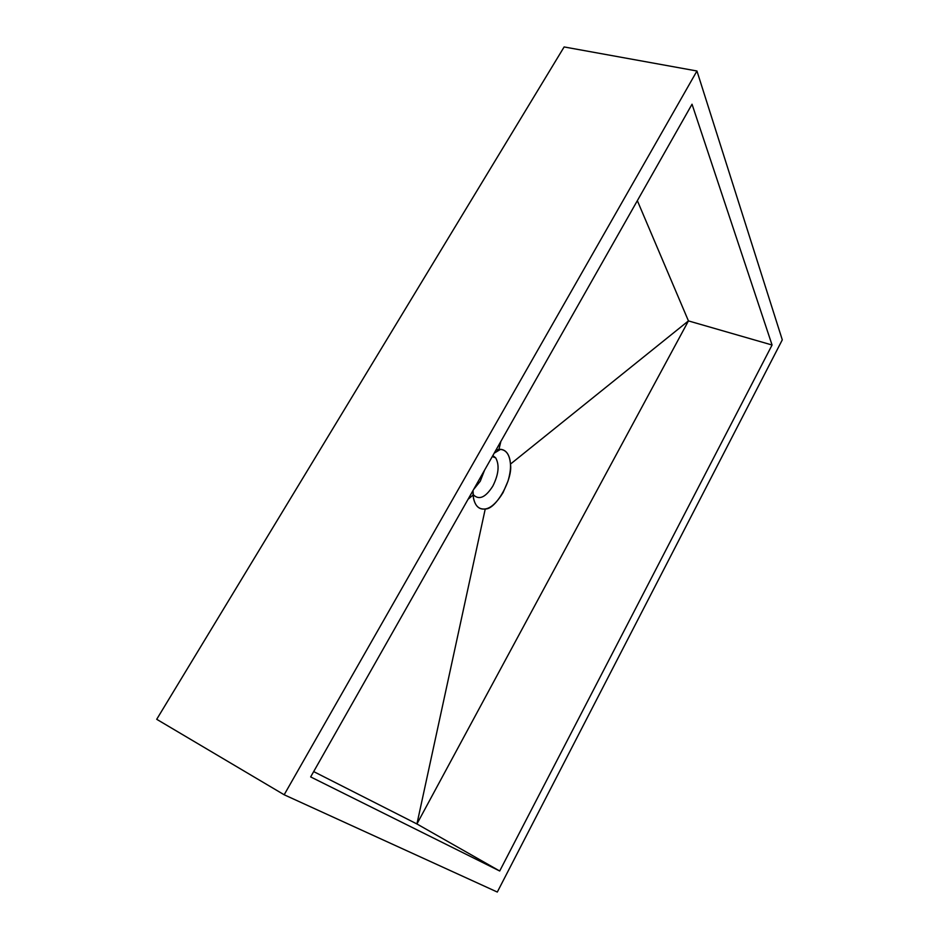 <?xml version="1.0" encoding="UTF-8"?>
<svg xmlns="http://www.w3.org/2000/svg" width="939" height="939" viewBox="0 0 939 939"><rect width="100%" height="100%" fill="white"/><g stroke="black" fill="none" stroke-linecap="round" stroke-linejoin="round"><path stroke-width="1.41" d="M772.069 345.012L688.44 320.903L510.452 464.112L688.44 320.903L637.346 200.664L688.44 320.903L416.928 823.961L485.252 508.961C495.851 509.795 513.105 478.878 510.452 464.112C509.631 454.089 505.804 449.171 498.949 449.358L500.886 441.365L498.949 449.358L495.933 450.098L500.581 449.312C505.652 449.851 508.821 453.69 510.112 460.838L510.452 464.112C510.781 468.749 509.959 474.406 507.999 481.097L503.046 492.646C496.778 502.752 490.839 508.187 485.252 508.961C479.266 509.818 475.345 506.285 473.491 498.339L473.021 490.51L473.068 495.041L468.021 499.337L473.068 495.041C474.207 505.1 478.268 509.736 485.252 508.961L416.928 823.961L313.673 771.588L416.928 823.961L499.701 871.005L772.069 345.012L692.031 104.217L310.656 776.917L499.701 871.005M473.01 494.031L473.655 495.041C479.266 500.311 485.651 497.33 492.822 486.109C498.668 474.441 499.63 465.016 495.686 457.845L492.822 455.591M473.561 489.559L480.275 481.202L484.594 470.099M696.949 71L564.128 46.95L156.707 719.297L284.165 794.77L497.306 892.05L782.293 339.848L696.949 71L284.165 794.77M688.44 320.903L416.928 823.961M494.184 453.185L500.581 449.312M492.271 456.565L495.686 457.845"/></g></svg>
